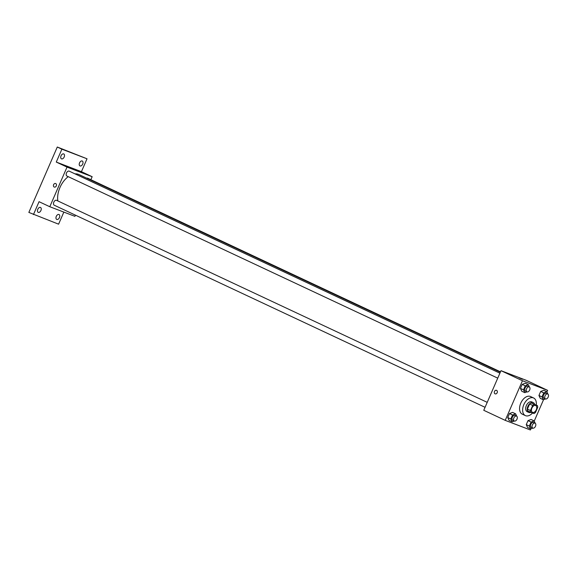 <?xml version="1.0" encoding="UTF-8"?>
<svg xmlns="http://www.w3.org/2000/svg" width="577" height="577" viewBox="0 0 577 577"><rect width="100%" height="100%" fill="white"/><g stroke="black" fill="none" stroke-linecap="round" stroke-linejoin="round"><path stroke-width="0.87" d="M532.578 412.418A3.787 2.351 -64.9 0 1 532.477 412.375A3.787 2.351 -64.9 0 1 531.958 407.953A3.787 2.351 -64.9 0 1 535.694 405.523A3.787 2.351 -64.9 0 1 536.249 409.872A3.787 2.351 -64.9 0 1 532.578 412.418M535.492 412.454L537.706 407.369A5.135 3.195 -64.9 0 0 537.425 405.602L534.194 404.369A5.135 3.195 -64.9 0 0 532.679 405.451L530.465 410.536A5.135 3.195 -64.9 0 0 530.746 412.295L533.977 413.529A5.135 3.195 -64.9 0 0 535.492 412.454M532.679 405.451L529.607 404.008L527.4 409.093L530.465 410.536M527.4 409.093A5.135 3.195 -64.9 0 0 527.681 410.86L530.746 412.295M529.607 404.008A5.135 3.195 -64.9 0 1 531.128 402.934L534.194 404.369M537.425 405.602L531.128 402.934M534.634 404.297A5.402 3.361 115.1 0 0 533.314 402.616A5.402 3.361 115.1 0 0 527.876 406.309A5.402 3.361 115.1 0 0 528.727 412.404A5.402 3.361 115.1 0 0 530.869 412.346M527.335 411.747A5.402 3.361 -64.9 0 1 527.19 411.689A5.402 3.361 -64.9 0 1 526.339 405.595A5.402 3.361 -64.9 0 1 531.778 401.902L533.314 402.616M532.564 412.995A9.73 6.044 -64.9 0 1 525.611 415.707A9.73 6.044 -64.9 0 1 525.351 415.599A9.73 6.044 -64.9 0 1 524.01 404.225A9.73 6.044 -64.9 0 1 533.617 397.986A9.73 6.044 -64.9 0 1 536.242 405.054M522.538 414.272A9.73 6.044 -64.9 0 1 522.286 414.163A9.73 6.044 -64.9 0 1 520.944 402.789A9.73 6.044 -64.9 0 1 530.552 396.543L533.617 397.986M529.426 387.044L528.316 384.671L525.25 383.229L522.178 384.39L520.432 388.393L521.767 391.242L524.832 392.677L527.003 391.855A2.705 1.681 -64.9 0 1 526.96 391.841A2.705 1.681 -64.9 0 1 526.585 388.682A2.705 1.681 -64.9 0 1 529.253 386.943A2.705 1.681 -64.9 0 1 529.65 390.052A2.705 1.681 -64.9 0 1 527.032 391.87M547.934 394.12L546.823 391.74L543.75 390.304L540.685 391.466L538.94 395.469L540.274 398.31L543.339 399.753L545.503 398.931M546.909 391.942L547.609 390.348L522.459 380.733L505.228 420.366L530.371 429.973L530.869 428.834M534.23 421.109L543.548 399.666M516.747 416.212L515.629 413.839L512.564 412.396L509.491 413.558L507.753 417.56L509.08 420.409L512.152 421.845L514.316 421.022M535.254 423.287L534.136 420.907L531.071 419.472L527.998 420.633L526.26 424.636L527.587 427.478L530.66 428.92L532.823 428.098M547.609 390.348L526.137 380.272L500.995 370.665L483.764 410.297L505.228 420.366M500.995 370.665L522.459 380.733M495.153 393.867A1.89 1.479 110.9 0 1 495.073 393.831A1.89 1.479 110.9 0 1 494.46 391.516A1.89 1.479 110.9 0 1 496.501 390.326A1.89 1.479 110.9 0 1 497.208 392.627A1.89 1.479 110.9 0 1 495.153 393.86A1.89 1.479 110.9 0 1 495.073 393.831A1.89 1.479 110.9 0 1 494.46 391.516A1.89 1.479 110.9 0 1 496.501 390.333M522.127 379.161L519.048 377.776L522.127 379.161M519.048 377.776L522.517 379.284M57.837 200.933A18.94 11.771 -64.9 0 1 68.245 176.67M75.032 173.886A18.94 11.771 -64.9 0 1 79.013 174.571L500.324 372.194M66.982 176.072A2.705 1.681 -64.9 0 1 66.91 176.043A2.705 1.681 -64.9 0 1 66.543 172.884A2.705 1.681 -64.9 0 1 69.211 171.153L499.898 373.175M54.303 205.239A2.705 1.681 -64.9 0 1 54.231 205.21A2.705 1.681 -64.9 0 1 53.856 202.051A2.705 1.681 -64.9 0 1 56.524 200.32L487.219 402.342M86.766 178.206A2.705 1.681 -64.9 0 1 87.711 178.221L500.483 371.84M90.863 179.699L92.161 176.706L67.019 167.099L49.788 206.725L74.931 216.339L75.443 215.163M92.161 176.706L81.429 171.672L87.026 158.79L57.282 147.027L61.883 149.183L56.279 162.065L67.019 167.099M57.282 147.027L28.85 212.415L58.594 224.179L63.845 212.105M49.788 206.725L39.048 201.69L33.452 214.572M54.281 187.063A1.89 1.479 110.9 0 1 54.202 187.027A1.89 1.479 110.9 0 1 53.589 184.719A1.89 1.479 110.9 0 1 55.63 183.529A1.89 1.479 110.9 0 1 56.337 185.823A1.89 1.479 110.9 0 1 54.281 187.063A1.89 1.479 110.9 0 1 54.202 187.027A1.89 1.479 110.9 0 1 53.589 184.719A1.89 1.479 110.9 0 1 55.63 183.529M81.429 171.672L56.279 162.065M81.256 172.357L78.176 170.972L81.256 172.357M78.176 170.972L81.645 172.48M64.191 156.994A2.705 1.681 -64.9 0 1 61.472 158.841A2.705 1.681 -64.9 0 1 61.097 155.682A2.705 1.681 -64.9 0 1 63.766 153.951A2.705 1.681 -64.9 0 1 64.191 156.994M82.691 164.07A2.705 1.681 -64.9 0 1 79.972 165.916A2.705 1.681 -64.9 0 1 79.604 162.757A2.705 1.681 -64.9 0 1 82.273 161.019A2.705 1.681 -64.9 0 1 82.691 164.07M87.026 158.79L61.883 149.183M40.924 210.497A2.705 1.681 -64.9 0 1 38.205 212.343A2.705 1.681 -64.9 0 1 37.837 209.184A2.705 1.681 -64.9 0 1 40.505 207.446A2.705 1.681 -64.9 0 1 40.924 210.497M59.431 217.572A2.705 1.681 -64.9 0 1 56.712 219.419A2.705 1.681 -64.9 0 1 56.337 216.252A2.705 1.681 -64.9 0 1 59.005 214.521A2.705 1.681 -64.9 0 1 59.431 217.572M534.136 420.907L531.071 422.068L529.325 426.071L530.66 428.92M531.323 427.391A2.705 1.681 -64.9 0 1 531.251 427.362A2.705 1.681 -64.9 0 1 530.876 424.203A2.705 1.681 -64.9 0 1 533.545 422.465L535.081 423.186A2.705 1.681 -64.9 0 1 535.478 426.288A2.705 1.681 -64.9 0 1 532.852 428.112A2.705 1.681 -64.9 0 1 532.78 428.076A2.705 1.681 -64.9 0 1 532.412 424.917A2.705 1.681 -64.9 0 1 535.081 423.186M531.071 419.472L527.998 420.633L531.071 422.068M527.998 420.633L526.26 424.636L529.325 426.071M526.26 424.636L527.587 427.478M546.823 391.74L543.75 392.901L542.012 396.911L543.339 399.753M544.003 398.224A2.705 1.681 -64.9 0 1 543.931 398.195A2.705 1.681 -64.9 0 1 543.556 395.036A2.705 1.681 -64.9 0 1 546.224 393.298L547.761 394.019A2.705 1.681 -64.9 0 1 548.157 397.12A2.705 1.681 -64.9 0 1 545.539 398.945A2.705 1.681 -64.9 0 1 545.467 398.909A2.705 1.681 -64.9 0 1 545.092 395.75A2.705 1.681 -64.9 0 1 547.761 394.019M543.75 390.304L540.685 391.466L543.75 392.901M540.685 391.466L538.94 395.469L542.012 396.911M538.94 395.469L540.274 398.31M515.629 413.839L512.564 415L510.818 419.003L512.152 421.845M512.816 420.316A2.705 1.681 -64.9 0 1 512.744 420.287A2.705 1.681 -64.9 0 1 512.369 417.128A2.705 1.681 -64.9 0 1 515.037 415.397L516.574 416.111A2.705 1.681 -64.9 0 1 516.97 419.219A2.705 1.681 -64.9 0 1 514.345 421.037A2.705 1.681 -64.9 0 1 514.28 421.008A2.705 1.681 -64.9 0 1 513.905 417.849A2.705 1.681 -64.9 0 1 516.574 416.111M512.564 412.396L509.491 413.558L512.564 415M509.491 413.558L507.753 417.56L510.818 419.003M507.753 417.56L509.08 420.409M528.316 384.671L525.243 385.833L523.505 389.836L524.832 392.677M525.496 391.148A2.705 1.681 -64.9 0 1 525.423 391.119A2.705 1.681 -64.9 0 1 525.056 387.96A2.705 1.681 -64.9 0 1 527.724 386.229L529.253 386.943M525.25 383.229L522.178 384.39L525.243 385.833M522.178 384.39L520.432 388.393L523.505 389.836M520.432 388.393L521.767 391.242M527.19 411.689L528.727 412.404M522.286 414.163L525.351 415.599M66.91 176.043L497.742 378.137M54.231 205.21L485.062 407.304M531.251 427.362L532.78 428.076M543.931 398.195L545.467 398.909M512.744 420.287L514.28 421.008M525.423 391.119L526.96 391.841"/></g></svg>
